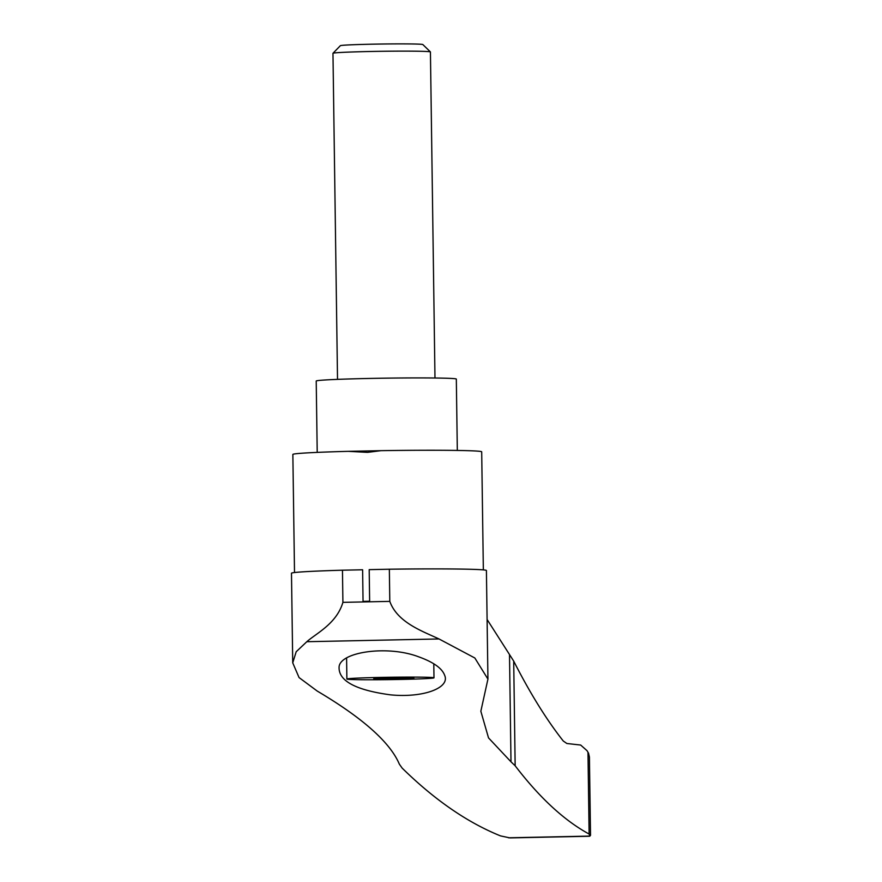 <?xml version="1.0" encoding="UTF-8"?>
<svg xmlns="http://www.w3.org/2000/svg" width="882" height="882" viewBox="0 0 882 882"><rect width="100%" height="100%" fill="white"/><g stroke="black" fill="none" stroke-linecap="round" stroke-linejoin="round"><path stroke-width="1.32" d="M510.887 837.878L589.551 836.246L590.521 835.32L589.419 757.043L588.526 753.162L587.004 750.648L580.676 745.047L566.861 743.493L563.278 741.023C546.465 719.679 529.939 693.032 513.699 661.103L487.096 619.484M292.736 662.845L291.479 573.234A97.472 2.635 179.2 0 1 342.459 570.202L342.911 602.351C336.604 623.75 316.175 633.375 306.815 641.71L296.198 651.743L292.736 662.845L299.064 677.574L317.2 691.047C362.723 717.992 390.098 742.357 399.348 764.143L402.159 768.112C434.628 799.941 467.416 822.531 500.513 835.893L509.895 837.9M487.933 679.096L474.836 657.994L439.027 638.965C422.478 631.181 397.396 622.56 389.8 601.381L389.348 569.221A97.472 2.635 179.2 0 1 486.412 570.511L487.933 679.096L480.844 711.245L488.518 737.881L510.998 761.816L509.509 655.106M508.495 837.79L589.959 836.092L589.121 834.052C564.26 820.525 539.608 797.758 515.154 765.774L510.998 761.816M418.509 656.759C387.661 645.04 340.673 651.853 339.107 666.649C338.126 680.683 355.259 690.088 390.505 694.851C423.481 698.081 450.129 687.828 444.693 675.425C442.18 668.336 433.459 662.117 418.509 656.759M373.77 678.39L408.421 677.74M373.781 678.831L390.869 678.997L390.847 677.894M407.087 677.729L413.912 678.247L400.009 678.798L399.998 677.839L400.009 678.809L390.869 678.997M407.098 678.026L408.421 677.883M337.519 379.37L332.966 53.295A48.742 1.323 -0.8 0 1 332.988 53.262L340.353 45.699A41.267 1.114 -0.8 0 1 377.066 44.1A41.267 1.114 -0.8 0 1 421.607 44.321A41.267 1.114 -0.8 0 1 422.831 44.541L430.416 51.906A48.742 1.323 -0.8 0 1 430.427 51.939L434.98 378.014M332.988 53.262A48.742 1.323 -0.8 0 1 376.349 51.377A48.742 1.323 -0.8 0 1 428.961 51.641A48.742 1.323 -0.8 0 1 430.416 51.906M317.211 452.389L316.219 381.035A70.064 1.896 -0.8 0 1 377.639 378.29A70.064 1.896 -0.8 0 1 454.208 378.643A70.064 1.896 -0.8 0 1 456.325 379.084L457.317 450.437M432.676 677.552A43.56 1.18 -0.8 0 1 433.988 677.828A43.56 1.18 -0.8 0 1 390.45 679.614A43.56 1.18 -0.8 0 1 346.88 679.041A43.56 1.18 -0.8 0 1 385.07 677.332A43.56 1.18 -0.8 0 1 432.676 677.552M380.98 450.669L367.551 452.367L348.225 451.341L380.98 450.669A94.429 2.558 179.2 0 1 481.693 451.805L483.347 569.893M348.225 451.341A94.429 2.558 179.2 0 0 292.857 454.45L294.511 572.539M369.635 601.226A94.429 2.558 179.2 0 0 363.053 601.37L369.635 601.226L369.194 569.64L389.348 569.221M342.459 570.202L362.612 569.783L363.053 601.37M589.121 834.052L587.974 752.28M306.815 641.71L439.027 638.965M379.006 679.074L378.995 678.236M342.911 602.351L389.8 601.381M515.154 765.774L513.699 661.103M589.397 836.257L510.38 837.9M346.593 658.137L346.88 679.041M433.79 663.793L433.988 677.828"/></g></svg>
